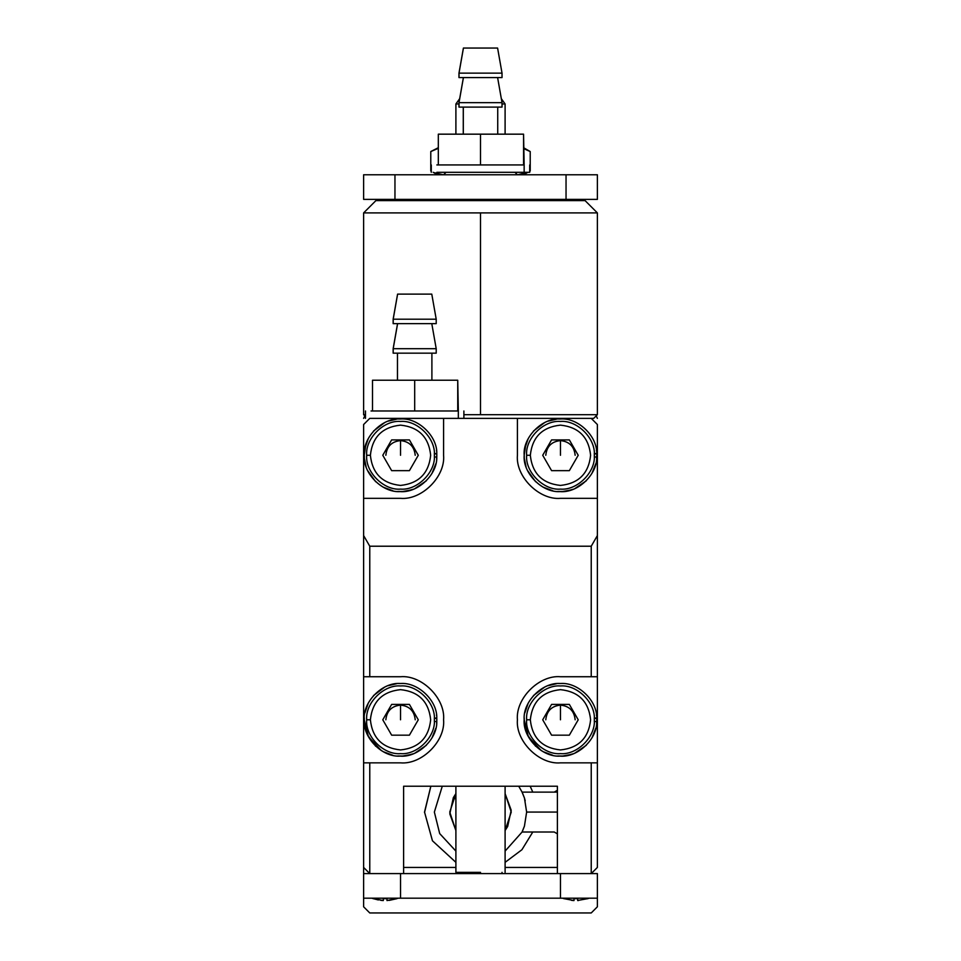 <?xml version="1.0" encoding="UTF-8"?>
<svg xmlns="http://www.w3.org/2000/svg" width="961" height="961" viewBox="0 0 961 961"><rect width="100%" height="100%" fill="white"/><g stroke="black" fill="none" stroke-linecap="round" stroke-linejoin="round"><path stroke-width="1.44" d="M524.153 164.932L524.153 172.307L524.153 164.932L524.153 172.307L529.715 172.307L480.5 172.307L524.153 172.307L524.153 164.932L481.365 164.932L523.565 164.932L523.565 134.168L438.324 134.168L438.324 164.932L436.847 164.932L438.324 164.932L438.324 134.168L480.5 134.168L480.5 164.932L438.324 164.932L480.5 164.932L480.5 134.168L523.565 134.168L524.153 164.932M436.847 172.307L524.153 172.307L436.847 172.307M497.558 48.05L463.442 48.05L459.01 73.132L501.99 73.132L459.01 73.132L463.406 48.05L497.558 48.05L463.442 48.05L459.01 73.132L459.01 77.577L501.99 77.577L459.01 77.577L458.974 73.132L501.99 73.132L459.01 73.132L463.442 48.05L497.558 48.05M463.418 77.577L459.01 102.659L501.99 102.659L459.01 102.659L463.418 77.577L459.01 102.659L459.01 107.103L501.99 107.103L459.01 107.103L458.974 102.659L501.99 102.659L459.01 102.659L463.418 77.577M463.31 134.168L463.31 107.103L463.31 134.168M481.365 164.932L436.847 164.932L438.324 164.932L438.324 134.168L438.324 164.932L480.5 164.932L480.5 134.168L438.324 134.168L480.5 134.168L480.5 164.932L481.365 164.932M459.01 73.132L459.01 77.577L501.99 77.577L459.01 77.577L458.974 73.132L463.406 48.05L458.974 73.132L458.974 77.577L458.974 73.132M459.01 102.659L459.01 107.103L501.99 107.103L459.01 107.103L458.974 102.659L463.394 77.577L458.974 102.659L458.974 107.103L458.974 102.659M523.565 164.932L522.676 164.932L523.565 164.932L523.565 134.168L480.5 134.168L523.565 134.168L523.565 164.932M458.337 410.984L458.337 418.371L458.337 410.984L458.337 418.371L458.337 410.984L415.548 410.984L457.736 410.984L457.736 380.232L372.508 380.232L372.508 410.984L371.03 410.984L372.508 410.984L372.508 380.232L414.684 380.232L414.684 410.984L372.508 410.984L414.684 410.984L414.684 380.232L457.736 380.232L458.337 410.984M431.741 294.114L397.614 294.114L393.193 319.196L436.174 319.196L393.193 319.196L397.59 294.114L431.741 294.114L397.614 294.114L393.193 319.196L393.193 323.641L436.174 323.641L393.193 323.641L393.145 319.196L436.174 319.196L393.193 319.196L397.59 294.114L431.741 294.114M397.602 323.641L393.193 348.711L436.174 348.711L393.193 348.711L397.602 323.641L393.193 348.711L393.193 353.167L436.174 353.167L393.193 353.167L393.145 348.711L436.174 348.711L393.193 348.711L397.602 323.641M397.482 380.232L397.482 353.167L397.482 380.232M415.548 410.984L371.03 410.984L372.508 410.984L372.508 380.232L372.508 410.984L414.684 410.984L414.684 380.232L372.508 380.232L414.684 380.232L414.684 410.984L415.548 410.984M393.193 319.196L393.193 323.641L436.174 323.641L393.193 323.641L393.145 319.196L397.59 294.114L393.145 319.196L393.145 323.641L393.145 319.196M393.193 348.711L393.193 353.167L436.174 353.167L393.193 353.167L393.145 348.711L397.566 323.641L393.145 348.711L393.145 353.167L393.145 348.711M457.736 410.984L456.847 410.984L457.736 410.984L457.736 380.232L414.684 380.232L457.736 380.232L457.736 410.984M446.048 172.307L443.586 174.77L446.048 172.307M437.435 199.371L437.435 200.609M523.565 199.371L523.565 200.609M438.324 147.706L430.78 151.55L438.324 148.33M431.657 151.057L430.78 151.55L430.78 170.926L430.78 151.55M523.565 148.571L530.22 151.55L523.565 147.706L530.22 151.55L530.22 170.926L530.22 151.55M443.213 174.77L434.24 172.704M527.817 172.307L523.565 174.77L527.817 172.307M527.613 172.307L517.787 174.77M458.974 103.968L455.898 103.968L458.974 103.968M501.33 98.695L505.102 103.968L502.026 103.968L505.102 103.968L505.102 134.168M459.67 98.695L455.898 103.968L455.898 134.168M597.382 906.8L591.231 912.95L369.769 912.95L591.231 912.95L597.382 906.8L597.382 898.187L597.382 906.8M597.382 873.585L597.382 898.187L363.618 898.187L363.618 906.8L369.769 912.95L363.618 906.8L363.618 898.187L597.382 898.187L597.382 873.585L560.467 873.585L560.467 898.187L560.467 873.585L400.533 873.585L400.533 898.187L400.533 873.585L363.618 873.585L363.618 867.435L363.618 898.187L363.618 873.585L597.382 873.585M363.618 199.371L363.618 174.77L363.618 199.371L566.041 199.371L566.041 174.77L394.959 174.77L394.959 199.371L394.959 174.77L363.618 174.77L566.041 174.77L566.041 199.371L597.382 199.371L597.382 174.77L566.041 174.77L597.382 174.77L597.382 199.371L363.618 199.371M511.252 812.069L505.102 793.606L511.252 812.069L505.102 830.52L511.252 812.069M453.34 797.642L449.796 813.883L455.898 830.52L449.796 813.883L453.34 797.642L455.898 793.606L453.34 797.642L455.898 798.999L453.34 797.642L455.898 793.606L449.748 812.069L455.898 830.52L449.748 812.069M597.382 418.371L596.216 415.837L597.382 418.371M364.784 415.837L363.618 418.371L364.784 415.837M455.898 819.949L455.898 804.189L455.898 819.949M505.102 830.52L507.66 826.496L511.204 810.255L505.102 793.606L511.204 810.255L507.66 826.496L505.102 830.52M505.102 804.189L505.102 819.949L505.102 804.189M554.233 832.01L557.392 833.836L554.233 832.01L522.063 832.01L524.43 826.172L526.64 812.069L557.392 812.069L526.64 812.069L524.43 797.966L522.063 792.128L557.392 792.128M480.5 872.348L480.5 873.585L480.5 872.348L455.898 872.348L480.5 872.348M436.498 714.936L436.582 715.585L436.498 714.936M436.787 718.071L434.324 718.071L436.787 718.071C437.411 700.593 417.963 682.046 400.533 683.499L400.533 683.499C417.963 682.046 437.411 700.593 436.787 718.071M436.799 718.384L436.787 721.519L434.324 721.519L436.787 721.519L436.823 719.789L436.799 718.384L434.336 718.384L436.799 718.384L436.642 723.393M435.813 728.282L431.982 737.904M426.384 745.268L414.936 753.1M411.38 754.433L402.803 756.019L397.794 755.983M392.881 755.274L383.175 751.67M375.679 746.253L367.57 734.997M366.117 731.309L364.375 722.936M364.363 722.768L364.291 717.867M364.88 712.99L368.255 703.2M373.493 695.584L384.556 687.211M388.196 685.661L396.533 683.715M436.787 721.519C437.375 739.213 417.747 757.556 400.533 756.091C382.574 757.712 362.609 737.748 364.231 719.789C362.609 701.842 382.574 681.878 400.533 683.499L399.668 683.511C381.949 682.394 362.705 702.095 364.231 719.789C362.705 737.483 381.949 757.196 399.668 756.079C417.326 758.037 437.483 739.261 436.787 721.519M365.889 708.954L365.024 712.257M364.231 719.681L368.459 736.787L381.289 750.565M406.467 755.598L413.242 753.784M436.498 450.421L436.582 451.081L436.498 450.421M436.787 453.556L434.324 453.556L436.787 453.556C437.411 436.078 417.963 417.53 400.533 418.984C417.963 417.53 437.411 436.078 436.787 453.556M436.799 453.868L436.787 457.004L434.324 457.004L436.787 457.004L436.823 455.274L436.799 453.868L434.336 453.868L436.799 453.868L436.642 458.877M435.813 463.767L431.982 473.389M426.384 480.752L414.936 488.584M411.38 489.918L402.803 491.503L397.794 491.467M392.881 490.759L383.175 487.155M375.679 481.737L367.57 470.482M366.117 466.794L364.375 458.421M364.363 458.253L364.291 453.352M364.88 448.475L368.255 438.684M373.493 431.069L384.556 422.696M388.196 421.146L396.533 419.2M436.787 457.004C437.375 474.698 417.747 493.053 400.533 491.576C382.574 493.197 362.609 473.232 364.231 455.274C362.609 437.327 382.574 417.362 400.533 418.984L399.668 418.996C381.949 417.879 362.705 437.591 364.231 455.274C362.705 472.968 381.949 492.681 399.668 491.564C417.326 493.522 437.483 474.746 436.787 457.004M365.889 444.438L364.231 455.274M406.467 491.083L413.242 489.281M596.433 450.421L596.517 451.081L596.433 450.421M596.721 453.556L594.258 453.556L596.721 453.556C597.346 436.078 577.897 417.53 560.467 418.984C577.897 417.53 597.346 436.078 596.721 453.556M596.733 453.868L596.721 457.004L594.258 457.004L596.721 457.004L596.769 455.274L596.733 453.868L594.27 453.868L596.733 453.868L596.589 458.877M595.76 463.767L591.928 473.389M586.33 480.752L574.882 488.584M571.314 489.918L562.75 491.503L557.728 491.467M552.815 490.759L543.121 487.155M535.625 481.737L527.517 470.482M526.051 466.794L524.31 458.421M524.298 458.253L524.225 453.352M524.814 448.475L528.19 438.684M533.427 431.069L544.491 422.696M548.142 421.146L556.467 419.2M596.721 457.004C597.31 474.698 577.681 493.053 560.467 491.576C542.509 493.197 522.556 473.232 524.177 455.274C522.556 437.327 542.509 417.362 560.467 418.984L559.602 418.996C541.884 417.879 522.64 437.591 524.177 455.274C522.64 472.968 541.884 492.681 559.602 491.564C577.261 493.522 597.418 474.746 596.721 457.004M525.835 444.438L524.177 455.274M566.401 491.083L573.176 489.281M596.433 714.936L596.517 715.585L596.433 714.936M596.721 718.071L594.258 718.071L596.721 718.071C597.346 700.593 577.897 682.046 560.467 683.499C577.897 682.046 597.346 700.593 596.721 718.071M596.733 718.384L596.721 721.519L594.258 721.519L596.721 721.519L596.769 719.789L596.733 718.384L594.27 718.384L596.733 718.384L596.589 723.393M595.76 728.282L591.928 737.904M586.33 745.268L574.882 753.1M571.314 754.433L562.75 756.019L557.728 755.983M552.815 755.274L543.121 751.67M535.625 746.253L527.517 734.997M526.051 731.309L524.31 722.936M524.298 722.768L524.225 717.867M524.814 712.99L528.19 703.2M533.427 695.584L544.491 687.211M548.142 685.661L556.467 683.715M596.721 721.519C597.31 739.213 577.681 757.556 560.467 756.091C542.509 757.712 522.556 737.748 524.177 719.789C522.556 701.842 542.509 681.878 560.467 683.499L559.602 683.511C541.884 682.394 522.64 702.095 524.177 719.789C522.64 737.483 541.884 757.196 559.602 756.079C577.261 758.037 597.418 739.261 596.721 721.519M525.835 708.954L524.97 712.257M524.177 719.681L528.394 736.787L541.223 750.565M566.401 755.598L573.176 753.784M545.788 455.274C546.725 446.421 551.614 441.531 560.467 440.594C569.32 441.531 574.222 446.421 575.146 455.274M560.467 425.134C578.642 427.056 588.697 437.099 590.607 455.274C588.697 473.461 578.642 483.503 560.467 485.425C542.292 483.503 532.25 473.461 530.328 455.274L526.64 455.274C525.126 472.019 543.734 490.627 560.467 489.113C577.213 490.627 595.82 472.019 594.306 455.274C595.82 438.54 577.213 419.933 560.467 421.447C543.734 419.933 525.126 438.54 526.64 455.274L530.328 455.274C532.25 437.099 542.292 427.056 560.467 425.134C542.292 427.056 532.25 437.099 530.328 455.274C532.25 473.461 542.292 483.503 560.467 485.425C578.642 483.503 588.697 473.461 590.607 455.274C588.697 437.099 578.642 427.056 560.467 425.134M542.713 455.274L551.59 439.898L569.344 439.898L578.222 455.274L569.344 470.662L551.59 470.662L542.713 455.274L551.59 470.662L569.344 470.662L578.222 455.274L569.344 439.898L551.59 439.898L542.713 455.274M560.467 421.447C577.213 419.933 595.82 438.54 594.306 455.274C595.82 472.019 577.213 490.627 560.467 489.113C543.734 490.627 525.126 472.019 526.64 455.274C525.126 438.54 543.734 419.933 560.467 421.447M560.467 439.898L560.467 455.274L560.467 439.898M545.788 719.789C546.725 710.936 551.614 706.047 560.467 705.11C569.32 706.047 574.222 710.936 575.146 719.789M560.467 689.65C578.642 691.572 588.697 701.614 590.607 719.789C588.697 737.976 578.642 748.018 560.467 749.94C542.292 748.018 532.25 737.976 530.328 719.789L526.64 719.789C525.126 736.534 543.734 755.142 560.467 753.628C577.213 755.142 595.82 736.534 594.306 719.789C595.82 703.056 577.213 684.448 560.467 685.962C543.734 684.448 525.126 703.056 526.64 719.789L530.328 719.789C532.25 701.614 542.292 691.572 560.467 689.65C542.292 691.572 532.25 701.614 530.328 719.789C532.25 737.976 542.292 748.018 560.467 749.94C578.642 748.018 588.697 737.976 590.607 719.789C588.697 701.614 578.642 691.572 560.467 689.65M542.713 719.789L551.59 704.413L569.344 704.413L578.222 719.789L569.344 735.177L551.59 735.177L542.713 719.789L551.59 735.177L569.344 735.177L578.222 719.789L569.344 704.413L551.59 704.413L542.713 719.789M560.467 685.962C577.213 684.448 595.82 703.056 594.306 719.789C595.82 736.534 577.213 755.142 560.467 753.628C543.734 755.142 525.126 736.534 526.64 719.789C525.126 703.056 543.734 684.448 560.467 685.962M560.467 704.413L560.467 719.789L560.467 704.413M385.854 455.274C386.778 446.421 391.68 441.531 400.533 440.594C409.386 441.531 414.275 446.421 415.212 455.274M400.533 425.134C418.708 427.056 428.75 437.099 430.672 455.274C428.75 473.461 418.708 483.503 400.533 485.425C382.358 483.503 372.303 473.461 370.393 455.274L366.694 455.274C365.18 472.019 383.787 490.627 400.533 489.113C417.266 490.627 435.874 472.019 434.36 455.274C435.874 438.54 417.266 419.933 400.533 421.447C383.787 419.933 365.18 438.54 366.694 455.274L370.393 455.274C372.303 437.099 382.358 427.056 400.533 425.134C382.358 427.056 372.303 437.099 370.393 455.274C372.303 473.461 382.358 483.503 400.533 485.425C418.708 483.503 428.75 473.461 430.672 455.274C428.75 437.099 418.708 427.056 400.533 425.134M382.778 455.274L391.656 439.898L409.41 439.898L418.287 455.274L409.41 470.662L391.656 470.662L382.778 455.274L391.656 470.662L409.41 470.662L418.287 455.274L409.41 439.898L391.656 439.898L382.778 455.274M400.533 421.447C417.266 419.933 435.874 438.54 434.36 455.274C435.874 472.019 417.266 490.627 400.533 489.113C383.787 490.627 365.18 472.019 366.694 455.274C365.18 438.54 383.787 419.933 400.533 421.447M400.533 439.898L400.533 455.274L400.533 439.898M385.854 719.789C386.778 710.936 391.68 706.047 400.533 705.11C409.386 706.047 414.275 710.936 415.212 719.789M400.533 689.65C418.708 691.572 428.75 701.614 430.672 719.789C428.75 737.976 418.708 748.018 400.533 749.94C382.358 748.018 372.303 737.976 370.393 719.789L366.694 719.789C365.18 736.534 383.787 755.142 400.533 753.628C417.266 755.142 435.874 736.534 434.36 719.789C435.874 703.056 417.266 684.448 400.533 685.962C383.787 684.448 365.18 703.056 366.694 719.789L370.393 719.789C372.303 701.614 382.358 691.572 400.533 689.65C382.358 691.572 372.303 701.614 370.393 719.789C372.303 737.976 382.358 748.018 400.533 749.94C418.708 748.018 428.75 737.976 430.672 719.789C428.75 701.614 418.708 691.572 400.533 689.65M382.778 719.789L391.656 704.413L409.41 704.413L418.287 719.789L409.41 735.177L391.656 735.177L382.778 719.789L391.656 735.177L409.41 735.177L418.287 719.789L409.41 704.413L391.656 704.413L382.778 719.789M400.533 685.962C417.266 684.448 435.874 703.056 434.36 719.789C435.874 736.534 417.266 755.142 400.533 753.628C383.787 755.142 365.18 736.534 366.694 719.789C365.18 703.056 383.787 684.448 400.533 685.962M400.533 704.413L400.533 719.789L400.533 704.413M386.995 900.553L398.407 898.187L386.995 900.553L396.881 898.679L386.995 900.553L386.995 898.679L383.307 898.679L383.307 900.553L373.421 898.679L378.298 899.952M383.307 899.952L383.307 898.679L386.995 898.679L386.995 899.952M383.307 900.553L380.796 900.337L383.307 900.337M564.119 898.679L574.005 900.553L572.744 900.469L574.005 900.553L574.005 898.679L574.005 900.553L571.495 900.337L574.005 900.469M577.693 898.679L574.005 898.679L577.693 898.679L577.693 900.337M589.093 898.187L587.615 898.715L589.093 898.187M587.579 898.679L577.693 900.469M389.169 900.385L396.881 898.679M574.005 898.679L574.005 900.337M577.693 900.553L578.474 900.505M369.769 418.371L591.231 418.371L517.414 418.371L517.414 455.274C515.48 476.584 539.169 500.261 560.467 498.339L597.382 498.339L597.382 424.522L591.231 418.371L597.382 424.522L597.382 676.736L591.231 676.736L591.231 546.22L369.769 546.22L369.769 676.736L400.533 676.736C421.831 674.802 445.52 698.491 443.586 719.789C445.52 741.099 421.831 764.776 400.533 762.854L369.769 762.854L369.769 873.585L363.618 867.435L369.769 873.585L369.769 762.854L400.533 762.854C421.831 764.776 445.52 741.099 443.586 719.789C445.52 698.491 421.831 674.802 400.533 676.736L363.618 676.736L363.618 762.854L369.769 762.854L363.618 762.854L363.618 867.435L363.618 676.736L369.769 676.736L369.769 546.22L363.618 535.577L363.618 676.736L363.618 498.339L400.533 498.339C421.831 500.261 445.52 476.584 443.586 455.274L443.586 418.371L369.769 418.371L363.618 424.522L363.618 498.339L363.618 424.522L369.769 418.371M403.608 873.585L403.608 786.23L557.392 786.23L557.392 873.585L557.392 786.23L403.608 786.23L403.608 873.585M591.231 873.585L591.231 762.854L560.467 762.854C539.169 764.776 515.48 741.099 517.414 719.789C515.48 698.491 539.169 674.802 560.467 676.736L591.231 676.736L560.467 676.736C539.169 674.802 515.48 698.491 517.414 719.789C515.48 741.099 539.169 764.776 560.467 762.854L597.382 762.854L597.382 676.736L597.382 762.854L591.231 762.854L591.231 873.585L597.382 867.435L597.382 762.854L597.382 867.435L591.231 873.585M597.382 535.577L597.382 498.339L560.467 498.339C539.169 500.261 515.48 476.584 517.414 455.274L517.414 418.371L443.586 418.371L443.586 455.274C445.52 476.584 421.831 500.261 400.533 498.339L363.618 498.339L363.618 535.577L369.769 546.22L591.231 546.22L597.382 535.577L591.231 546.22L591.231 676.736L597.382 676.736L597.382 535.577M593.682 418.371L591.231 418.371L593.682 418.371L597.382 414.684L593.682 418.371M403.608 867.435L455.898 867.435L403.608 867.435M505.102 867.435L557.392 867.435L505.102 867.435M424.522 812.562L430.84 786.23L424.522 812.069L432.462 840.803L455.898 862.341L432.462 840.803L424.522 812.069L430.84 786.23M530.16 786.23L532.802 792.128M505.102 862.341L521.907 849.74L532.802 832.01L521.907 849.74L505.102 862.341M524.43 797.954L525.211 800.789M442.276 786.23L434.36 812.069L439.694 833.583L455.898 851.098M505.102 851.098L522.099 832.01M522.207 831.782L524.382 826.304M526.628 812.598L526.628 811.504M524.382 797.81L522.207 792.344M522.099 792.128L518.724 786.23M597.382 414.684L463.887 414.684L480.5 414.684L480.5 212.91L363.618 212.91L480.5 212.91L480.5 414.684L597.382 414.684L597.382 212.91L480.5 212.91L597.382 212.91L585.081 200.609L597.382 212.91M365.468 414.684L363.618 414.684L365.468 414.684M375.919 200.609L585.081 200.609L375.919 200.609L363.618 212.91L363.618 414.684L365.468 416.521M431.285 164.932L431.285 172.307L431.285 164.932M529.715 164.932L529.715 172.307L529.715 164.932M497.594 48.05L502.026 73.132L502.026 77.577L502.026 73.132L497.594 48.05M497.606 77.577L502.026 102.659L502.026 107.103L502.026 102.659L497.606 77.577M463.274 107.103L463.274 134.168L463.274 107.103M497.726 134.168L497.726 107.103L497.726 134.168M365.468 410.984L365.468 418.371L365.468 410.984M463.887 410.984L463.887 418.371L463.887 410.984M431.777 294.114L436.21 319.196L436.21 323.641L436.21 319.196L431.777 294.114M431.789 323.641L436.21 348.711L436.21 353.167L436.21 348.711L431.789 323.641M397.458 353.167L397.458 380.232L397.458 353.167M431.897 380.232L431.897 353.167L431.897 380.232M514.952 172.307L517.414 174.77M433.183 172.307L437.435 174.77M554.233 792.128L557.392 790.29M502.026 872.348L502.026 873.585M458.974 873.585L458.974 872.348M455.898 786.23L455.898 872.348M505.102 786.23L505.102 872.348M371.907 898.187L373.385 898.727M562.593 898.187L564.083 898.727"/></g></svg>
